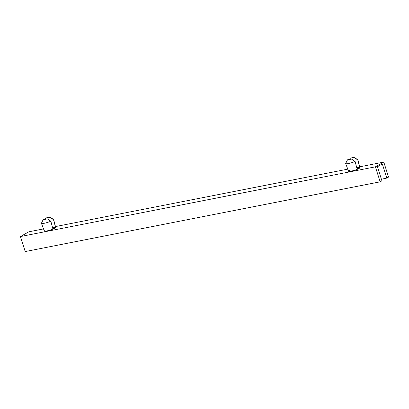<?xml version="1.0" encoding="UTF-8"?>
<svg xmlns="http://www.w3.org/2000/svg" width="409" height="409" viewBox="0 0 409 409"><rect width="100%" height="100%" fill="white"/><g stroke="black" fill="none" stroke-linecap="round" stroke-linejoin="round"><path stroke-width="0.61" d="M345.677 163.569L348.565 171.243A5.956 0.92 -17.6 0 0 352.762 170.824A5.956 0.92 -17.6 0 0 358.984 168.503L358.821 167.894A5.992 0.925 162.4 0 1 357.026 168.743L355.089 161.473A6.391 0.987 162.4 0 1 345.677 163.569A6.391 0.987 162.4 0 1 345.758 163.303M41.432 223.334L44.32 231.003A5.956 0.92 -17.6 0 0 48.518 230.584A5.956 0.92 -17.6 0 0 54.74 228.263L54.576 227.66A5.992 0.925 162.4 0 1 52.781 228.508L50.844 221.233A6.391 0.987 162.4 0 1 41.432 223.334A6.391 0.987 162.4 0 1 41.514 223.069M349.455 170.231L348.673 171.345L351.106 171.207L355.375 170.032L358.984 168.503A5.956 0.92 -17.6 0 0 359.925 167.639L357.865 159.704A6.391 0.987 162.4 0 1 357.773 159.955L359.71 167.225A5.992 0.925 162.4 0 1 358.821 167.894L357.026 168.743L355.089 161.473L351.418 159.009L347.532 159.776L351.418 159.009A3.528 0.547 162.4 0 1 347.532 159.776L345.692 163.411A6.391 0.987 -17.6 0 0 348.611 163.493A6.391 0.987 -17.6 0 0 355.089 161.473L351.418 159.009L347.532 159.776L346.592 161.499M45.21 229.996L44.428 231.111L46.861 230.973L51.13 229.792L54.74 228.263A5.956 0.92 -17.6 0 0 55.68 227.404L53.62 219.469A6.391 0.987 162.4 0 1 53.528 219.715L55.466 226.99A5.992 0.925 162.4 0 1 54.576 227.66L52.781 228.508L50.844 221.233L47.173 218.774L43.288 219.536L47.173 218.774A3.528 0.547 162.4 0 1 43.288 219.536L41.447 223.171A6.391 0.987 -17.6 0 0 44.366 223.253A6.391 0.987 -17.6 0 0 50.844 221.233L47.173 218.774L43.288 219.536L42.347 221.264M25.21 251.55L380.16 181.826L381.909 180.834L377.435 166.729L382.323 163.963L386.802 178.068L388.55 177.082L383.79 162.082L359.71 166.811L383.79 162.082L375.401 166.826L380.16 181.826L25.21 251.55L20.45 236.55L375.401 166.826L20.45 236.55L28.84 231.806L43.538 228.917L28.84 231.806L20.45 236.55L25.21 251.55M381.403 179.239L386.802 178.068L388.55 177.082L383.79 162.082L375.401 166.826L380.16 181.826L381.909 180.834L377.435 166.729L382.323 163.963L386.802 178.068L381.403 179.239M347.783 169.152L55.466 226.576L347.783 169.152M354.102 157.491L357.773 159.955A6.391 0.987 -17.6 0 0 357.757 159.582L354.102 157.491L350.222 158.257L349.583 159.372L350.222 158.257A3.528 0.547 162.4 0 1 354.102 157.491L350.222 158.257L354.102 157.491L357.773 159.955L359.71 167.225L356.776 167.802L359.71 167.225L358.821 167.894L358.984 168.503L359.813 167.521M49.857 217.256L53.528 219.715A6.391 0.987 -17.6 0 0 53.513 219.347L49.857 217.256L45.972 218.017L45.338 219.132L45.972 218.017A3.528 0.547 162.4 0 1 49.857 217.256L45.972 218.017L49.857 217.256L53.528 219.715L55.466 226.99L52.531 227.568L55.466 226.99L54.576 227.66L54.74 228.263L55.568 227.281"/></g></svg>
